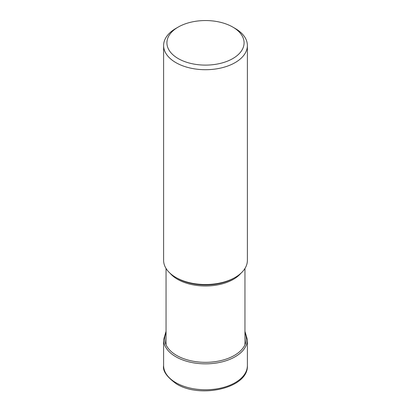 <?xml version="1.0" encoding="UTF-8"?>
<svg xmlns="http://www.w3.org/2000/svg" width="411" height="411" viewBox="0 0 411 411"><rect width="100%" height="100%" fill="white"/><g stroke="black" fill="none" stroke-linecap="round" stroke-linejoin="round"><path stroke-width="0.62" d="M178.215 27.075L175.882 28.421A41.886 24.182 0 0 0 163.614 45.523A41.886 24.182 0 0 0 175.882 62.621A41.886 24.182 0 0 0 221.529 67.866A41.886 24.182 0 0 0 247.386 45.523A41.886 24.182 0 0 0 235.118 28.421L232.785 27.075A38.588 22.281 0 0 0 178.215 27.075A38.588 22.281 0 0 0 178.215 58.583A38.588 22.281 0 0 0 232.785 58.583A38.588 22.281 0 0 0 232.785 27.075L235.118 28.421M247.386 45.523L247.386 260.343A41.886 24.182 180 0 1 235.118 277.446A41.886 24.182 180 0 1 175.882 277.446L175.882 277.446A41.886 24.182 180 0 1 163.614 260.343L163.614 45.523M175.882 277.446L177.059 278.124A40.221 23.222 180 0 1 177.023 278.103A40.221 23.222 180 0 0 177.059 278.124L175.882 277.446M175.882 382.687A41.886 24.182 180 0 1 163.614 365.59C162.504 370.799 166.779 376.902 176.427 383.895C200.357 398.953 248.624 388.076 247.386 365.59A41.886 24.182 180 0 1 221.529 387.927A41.886 24.182 180 0 1 175.882 382.687M163.614 365.59L163.614 339.666A41.886 24.182 0 0 0 175.882 356.769A41.886 24.182 0 0 0 221.529 362.009A41.886 24.182 0 0 0 247.386 339.666L247.386 365.59M166.049 332.782A40.792 23.55 0 0 0 176.653 355.428A40.792 23.55 0 0 0 225.819 359.199A40.792 23.55 0 0 0 244.951 332.782M170.072 273.248A39.451 22.775 0 0 0 177.567 279.31A39.451 22.775 0 0 0 177.603 279.331A39.451 22.775 0 0 0 240.928 273.248M235.118 277.446L233.951 278.119A40.221 23.222 180 0 1 233.941 278.124L233.941 278.124A40.221 23.222 180 0 1 177.059 278.124M163.614 339.666L166.049 331.338M247.386 339.666L244.951 331.338M166.049 268.47L166.049 344.767M244.951 268.47L244.951 344.767"/></g></svg>

